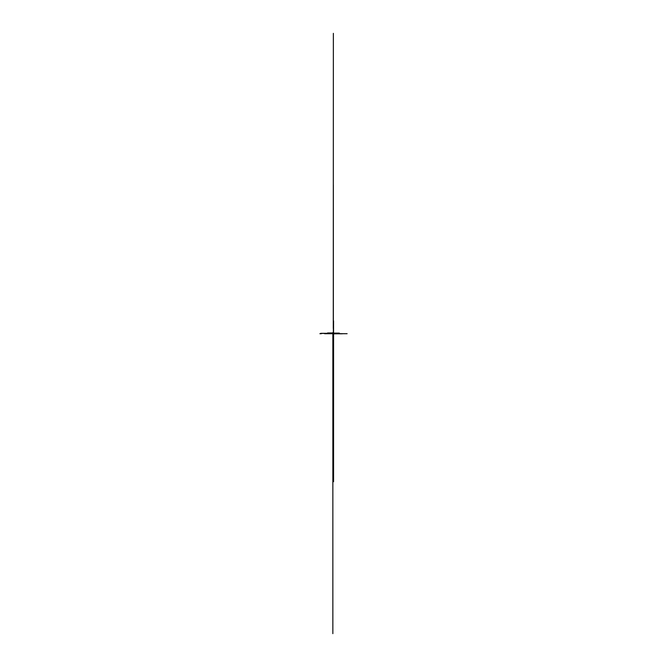 <?xml version="1.0" encoding="UTF-8"?>
<svg xmlns="http://www.w3.org/2000/svg" width="667" height="667" viewBox="0 0 667 667"><rect width="100%" height="100%" fill="white"/><g stroke="black" fill="none" stroke-linecap="round" stroke-linejoin="round"><path stroke-width="1" d="M333.583 334.15L332.85 334.15L333.583 334.15L333.583 332.966L332.85 332.966L333.583 332.841L332.85 332.85M333.583 334L332.85 334L332.85 332.966M333.733 333.792L333.367 332.908M333.367 334.109L333.358 308.046M333.575 481.691L333.583 332.866L332.85 332.608M338.244 333.792L333.392 333.808L333.583 332.85M333.558 332.933L327.572 332.975M333.525 332.95L333.408 333.375M333.558 332.808L333.567 320.86M333.458 333.617L333.5 332.808M333.508 334.367L333.483 333.542L333.542 334.367M333.425 333.617L333.417 332.808L333.425 333.617M333.517 332.7L333.408 340.629M333.55 333.4L320.702 333.408M333.358 333.408L333.358 278.439M333.575 333.317L320.702 333.317M333.392 333.3L333.383 337.869M339.345 333.108L333.383 333.108A1.434 1.434 0 0 1 333.558 333.116L333.533 328.214M333.025 333.808L333.35 333.375M333.408 333.342L333.892 333.792M330.565 333.458L333.533 333.467M333.567 333.625L326.488 333.625M333.275 328.548L333.367 33.35M332.908 332.925L333.325 332.966L332.858 332.966L332.85 633.65M333.183 333.975L333.708 333.85M334.734 333.842L333.075 333.867L333.025 339.395M333.225 333.808L332.466 333.808M333.325 333.867L333.375 339.386M334.909 333.842L333.075 333.867L333.033 339.32M333.175 333.867L333.692 333.867M319.885 333.7L321.377 333.7M333.383 334.876L333.375 335.86M333.567 333.717L324.621 333.708M333.025 333.825L342.321 333.783M333.358 184.984L333.358 333.692L347.115 333.692M333.5 333.792L334.225 333.792M333.5 334L333.5 321.552M333.192 332.95L332.75 332.925"/></g></svg>
